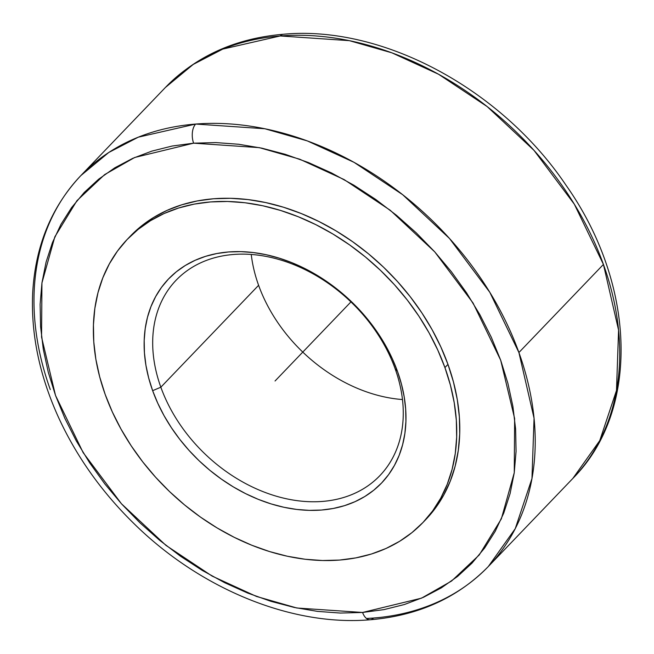 <?xml version="1.0" encoding="UTF-8"?>
<svg xmlns="http://www.w3.org/2000/svg" width="654" height="654" viewBox="0 0 654 654"><rect width="100%" height="100%" fill="white"/><g stroke="black" fill="none" stroke-linecap="round" stroke-linejoin="round"><path stroke-width="0.98" d="M370.074 619.771A14.118 7.823 -94.5 0 1 362.578 612.463A14.118 7.823 85.5 0 0 370.074 619.771A14.118 7.823 85.5 0 0 373.524 618.038L366.493 618.48A282.34 210.809 43.8 0 0 373.524 618.038A282.34 210.809 43.8 0 0 488.325 566.519C457.506 597.96 418.127 615.708 370.189 619.763C292.117 626.499 201.236 589.352 135.076 524.68C102.498 493.01 77.082 457.498 58.844 418.127C39.493 375.756 30.779 333.916 32.7 292.624C35.373 245.904 51.429 206.885 80.867 175.574L108.752 152.488L138.264 137.185L195.677 124.056A14.118 7.823 85.5 0 0 193.617 143.177L134.675 157.491L104.624 174.618L76.959 200.664L54.846 236.797L41.938 282.929L41.562 337.121L55.508 395.417L83.148 452.633L121.448 503.768L165.936 545.362L212.125 576.092L256.491 596.448L296.867 608.007L362.578 612.463L421.519 598.157L451.571 581.03L479.235 554.976L501.348 518.851L514.257 472.719L514.633 418.527L500.686 360.223L473.046 303.006L434.746 251.872L390.258 210.277L344.069 179.548L299.704 159.2L259.327 147.641L193.617 143.177A14.118 7.823 -94.5 0 1 195.677 124.056A282.34 210.809 43.8 0 1 518.908 352.522L603.429 264.429A282.34 210.809 -136.2 0 0 280.198 35.962L222.785 49.091L193.273 64.394L165.397 87.481L80.867 175.574A282.34 210.809 43.8 0 1 195.677 124.056L264.837 128.748L307.339 140.912L354.043 162.339L402.66 194.688L449.494 238.473L489.805 292.297L518.908 352.522A282.34 210.809 43.8 0 1 488.325 566.519L515.238 528.677L531.964 478.565L534.056 418.225L518.908 352.522L603.429 264.429L574.326 204.203L534.016 150.379L487.181 106.594L438.564 74.245L391.869 52.819L349.359 40.654L280.198 35.962A282.34 210.809 -136.2 0 0 165.397 87.481C196.216 56.04 235.595 38.292 283.534 34.237C382.598 25.016 501.283 89.042 565.939 185.115C635.901 284.008 640.454 410.491 572.855 478.426L599.759 440.592L616.485 390.471L618.578 330.131L603.429 264.429A282.34 210.809 -136.2 0 1 572.855 478.426L488.325 566.519M283.648 34.229A14.118 7.823 85.5 0 0 280.198 35.962A14.118 7.823 -94.5 0 1 283.648 34.229M160.843 387.209A141.15 105.384 -136.2 0 0 322.43 501.43A141.15 105.384 -136.2 0 0 395.114 368.692L397.46 371.325A147.502 110.134 43.8 0 1 321.506 510.038A147.502 110.134 43.8 0 1 152.644 390.675L160.843 387.209L258.608 285.308A141.15 105.384 -136.2 0 0 402.472 399.545A141.15 105.384 43.8 0 1 258.608 285.308A141.15 105.384 43.8 0 1 251.25 254.455A141.15 105.384 -136.2 0 0 258.608 285.308L160.843 387.209A141.15 105.384 43.8 0 1 176.122 280.223A141.15 105.384 43.8 0 1 294.153 264.756A141.15 105.384 43.8 0 1 395.114 368.692A141.15 105.384 43.8 0 1 379.827 475.671A141.15 105.384 43.8 0 1 261.804 491.146A141.15 105.384 43.8 0 1 160.843 387.209L152.644 390.675L157.786 403.273L164.056 415.666L171.397 427.716L179.736 439.316L188.998 450.361L199.078 460.735L209.901 470.34L221.346 479.08L233.306 486.887L245.667 493.664L258.314 499.362L271.124 503.915L283.975 507.283L296.728 509.441L309.285 510.365L321.506 510.038L333.278 508.46L344.494 505.665L355.04 501.667L364.809 496.509L373.72 490.238L381.683 482.914L388.615 474.608L394.452 465.395L399.144 455.38L402.635 444.638L404.9 433.291L405.913 421.438L405.668 409.2L404.164 396.684L401.417 384.012L397.46 371.325L392.31 358.719L386.04 346.334L378.699 334.284L370.36 322.675L361.106 311.639L351.018 301.265L340.203 291.659L328.758 282.912L316.789 275.113L304.429 268.336L291.782 262.638L278.972 258.085L266.129 254.708L253.368 252.558L240.819 251.635L228.598 251.962L216.817 253.531L205.609 256.327L195.064 260.333L185.286 265.491L176.376 271.762L168.413 279.086L161.481 287.392L155.644 296.597L150.96 306.62L147.461 317.353L145.196 328.709L144.182 340.562L144.428 352.8L145.932 365.316L148.679 377.979L152.644 390.675A147.502 110.134 43.8 0 1 228.598 251.962A147.502 110.134 43.8 0 1 397.46 371.325L395.114 368.692A141.15 105.384 -136.2 0 0 233.519 254.471A141.15 105.384 -136.2 0 0 160.843 387.209M424.258 521.115A204.694 152.832 -136.2 0 0 425.803 519.546L435.695 507.725L443.804 494.947L450.312 481.042L455.159 466.147L458.299 450.393L459.713 433.945L459.37 416.95L457.285 399.586L453.467 382.01L447.965 364.392A204.694 152.832 -136.2 0 0 301.551 213.662A204.694 152.832 -136.2 0 0 130.391 236.102L127.342 239.282A204.694 152.832 43.8 0 1 298.502 216.842A204.694 152.832 43.8 0 1 444.924 367.573L447.965 364.392L440.829 346.906L432.131 329.714L421.936 312.988L410.369 296.891L397.518 281.563L383.522 267.167L368.513 253.842L352.629 241.702L336.025 230.878L318.866 221.469L301.314 213.564L283.542 207.244L265.712 202.568L248.005 199.576L230.592 198.301L213.629 198.751L197.287 200.933L181.73 204.816L167.089 210.359L153.526 217.52L141.166 226.227L130.113 236.388M422.754 522.718L425.803 519.546A204.694 152.832 -136.2 0 0 447.965 364.392L444.924 367.573A204.694 152.832 43.8 0 1 422.754 522.718A204.694 152.832 43.8 0 1 251.594 545.158A204.694 152.832 43.8 0 1 105.18 394.427A204.694 152.832 43.8 0 1 127.342 239.282M50.293 389.571A282.34 210.809 43.8 0 1 80.867 175.574M193.617 143.177L215.845 142.588L238.669 144.256L261.87 148.172L285.234 154.303L308.524 162.593L331.521 172.95L354.002 185.278L375.756 199.462L396.569 215.362L416.238 232.832L434.583 251.692L451.415 271.77L466.58 292.869L479.93 314.787L491.334 337.309L500.686 360.223L507.896 383.309L512.891 406.338L515.622 429.098L516.071 451.358L514.224 472.916L510.104 493.549L503.752 513.079L495.225 531.301L484.606 548.044L472 563.143L457.53 576.468L441.327 587.872L423.555 597.257L404.376 604.525L383.988 609.61L362.578 612.463L340.35 613.06L317.525 611.392L294.325 607.468L270.96 601.337L247.67 593.055L224.674 582.698L202.192 570.37L180.439 556.186L159.625 540.278L139.956 522.816L121.611 503.948L104.779 483.87L89.614 462.779L76.265 440.861L64.86 418.331L55.508 395.417L48.298 372.339L43.303 349.301L40.573 326.55L40.123 304.282L41.97 282.732L46.091 262.091L52.443 242.569L60.969 224.347L71.588 207.604L84.194 192.497L98.664 179.18L114.867 167.776L132.639 158.391L151.818 151.123L172.206 146.03L193.617 143.177M444.924 367.573L450.426 385.19L454.236 402.766L456.32 420.13L456.664 437.117L455.258 453.565L452.11 469.319L447.262 484.222L440.755 498.127L432.654 510.905L423.032 522.432L411.979 532.593L399.619 541.299L386.056 548.461L371.423 554.012L355.858 557.887L339.516 560.069L322.561 560.519L305.14 559.252L287.433 556.26L269.603 551.575L251.831 545.256L234.279 537.351L217.12 527.942L200.516 517.118L184.632 504.978L169.623 491.653L155.627 477.256L142.776 461.937L131.209 445.832L121.023 429.106L112.316 411.914L105.18 394.427L99.678 376.81L95.86 359.234L93.775 341.87L93.44 324.874L94.846 308.426L97.986 292.681L102.841 277.778L109.349 263.873L117.45 251.095L127.072 239.568L138.117 229.407L150.477 220.7L164.048 213.539L178.681 207.988L194.238 204.105L210.58 201.931L227.543 201.473L244.956 202.748L262.671 205.74L280.492 210.424L298.273 216.744L315.825 224.649L332.976 234.058L349.579 244.882L365.463 257.014L380.473 270.347L394.476 284.743L407.319 300.063L418.895 316.168L429.081 332.894L437.788 350.086L444.924 367.573M275.048 380.996L350.936 301.903"/></g></svg>
